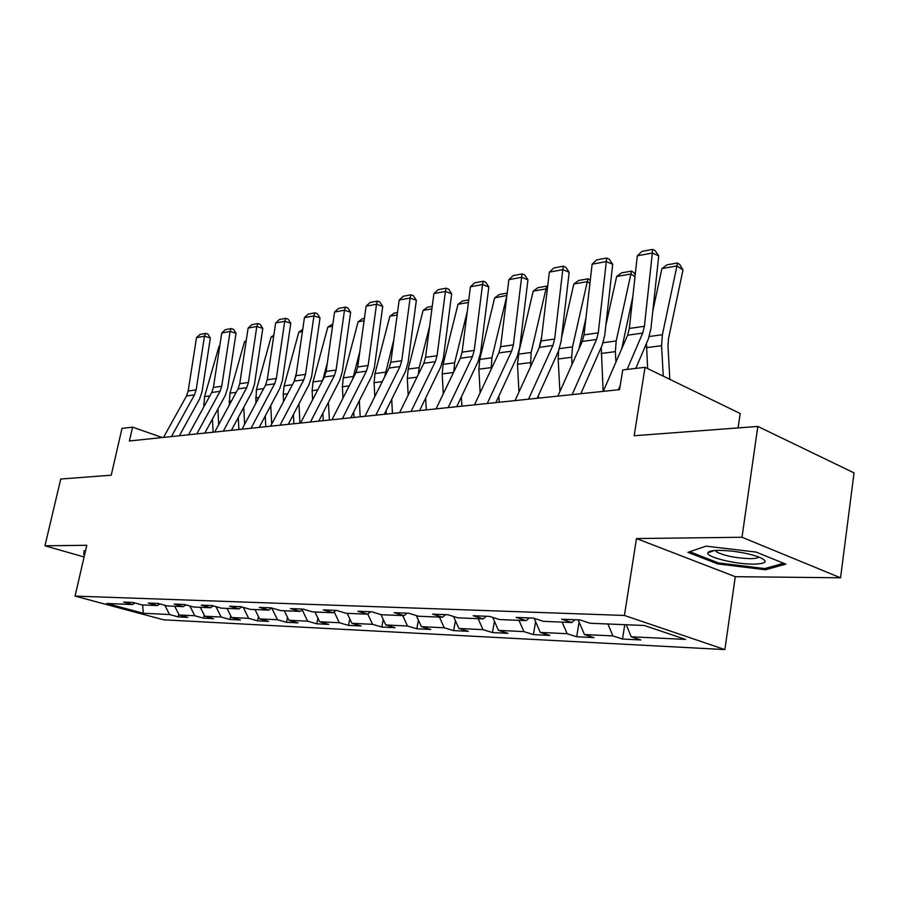 <?xml version="1.0" encoding="UTF-8"?>
<svg xmlns="http://www.w3.org/2000/svg" width="899" height="899" viewBox="0 0 899 899"><rect width="100%" height="100%" fill="white"/><g stroke="black" fill="none" stroke-linecap="round" stroke-linejoin="round"><path stroke-width="1.35" d="M738.101 427.924L740.192 413.506L645.055 367.32L622.76 369.927L619.557 389.649L129.411 440.982L132.569 427.149L121.994 428.373L111.24 475.211L60.739 479.021L44.95 545.805L84.09 556.975M840.554 577.787L854.05 472.896L757.823 426.429L742.012 537.265L636.47 538.557L624.412 615.455L724.875 649.584L735.281 576.686L840.554 577.787L742.012 537.265M624.412 615.455L75.055 596.104L163.685 619.827L724.875 649.584M143.256 613.264L169.551 614.534L178.227 616.883L187.835 617.366L179.115 614.995L194.768 615.748L203.534 618.141L213.569 618.647L204.77 616.231L221.109 617.017L229.964 619.467L240.449 619.984L231.56 617.523L248.652 618.343L257.597 620.838L268.554 621.389L259.575 618.872L277.465 619.737L286.489 622.288L297.962 622.85L288.905 620.288L307.649 621.187L316.763 623.794L328.787 624.389L319.651 621.771L339.305 622.715L348.497 625.378L361.117 626.007L351.902 623.322L372.546 624.322L381.805 627.03L395.066 627.693L385.772 624.962L407.483 626.007L416.81 628.783L430.756 629.48L421.395 626.67L444.252 627.772L453.658 630.615L468.334 631.345L458.917 628.48L483.01 629.648L492.472 632.548L507.957 633.323L498.473 630.39L523.915 631.615L533.422 634.593L549.783 635.413L540.254 632.402L567.145 633.705L576.697 636.75L594.003 637.616L584.44 634.537L612.916 635.908L622.501 639.032L640.841 639.953L631.244 636.795L685.521 639.403L644.291 625.479L590.115 623.265L579.945 619.917L561.684 619.209L571.831 622.513L543.457 621.355L533.343 618.096L516.138 617.422L526.241 620.647L499.473 619.557L489.416 616.377L473.189 615.748L483.224 618.883L457.939 617.849L447.949 614.759L432.61 614.163L442.578 617.22L418.653 616.242L408.73 613.23L394.212 612.669L404.101 615.646L381.434 614.725L371.602 611.781L357.836 611.241L367.646 614.163L346.137 613.275L336.383 610.41L323.325 609.893L333.035 612.747L312.605 611.904L302.941 609.095L290.523 608.612L300.154 611.399L280.713 610.601L271.138 607.859L259.317 607.398L268.857 610.118L250.338 609.365L240.865 606.679L229.605 606.241L239.033 608.893L221.379 608.174L212.007 605.544L201.252 605.128L210.602 607.735L193.734 607.05L184.464 604.476L174.204 604.072L183.441 606.623L167.326 605.96L158.145 603.443L148.335 603.06L157.482 605.566L142.076 604.926L132.985 602.465L123.601 602.094L132.647 604.544L106.779 603.487L143.256 613.264L142.671 604.96M574.899 619.714L571.831 622.513M612.916 635.908L607.915 623.985M584.44 634.537L578.192 619.849M529.286 617.939L526.241 620.647M567.145 633.705L562.178 622.119M540.254 632.402L534.152 618.355M486.258 616.253L483.224 618.883M523.915 631.615L518.981 620.355M498.473 630.39L492.742 617.433M445.601 614.669L442.578 617.22M483.01 629.648L478.122 618.681M458.917 628.48L453.512 616.489M407.112 613.163L404.101 615.646M444.252 627.772L439.42 617.096M421.395 626.67L416.304 615.534M370.635 611.747L367.646 614.163M407.483 626.007L402.696 615.59M385.772 624.962L380.951 614.579M336.001 610.387L333.035 612.747M372.546 624.322L367.758 614.062M351.902 623.322L347.194 613.32M303.053 609.129L300.154 611.399M339.305 622.715L334.17 611.848M319.651 621.771L314.987 612.005M271.622 607.994L268.857 610.118M307.649 621.187L302.199 609.803M288.905 620.288L284.309 610.747M241.674 606.904L239.033 608.893M277.465 619.737L271.79 608.05M259.575 618.872L255.024 609.556M213.119 605.859L210.602 607.735M248.652 618.343L243.258 607.353M231.56 617.523L227.054 608.409M185.846 604.858L183.441 606.623M221.109 617.017L215.974 606.656M204.77 616.231L200.308 607.308M159.786 603.892L157.482 605.566M194.768 615.748L189.869 605.971M179.115 614.995L174.721 606.263M134.85 602.971L132.647 604.544M169.551 614.534L164.865 605.285M645.055 367.32L634.155 435.757L757.823 426.429M75.055 596.104L86.787 545.288L44.95 545.805M162.337 437.532L132.569 427.149M631.244 636.795L626.232 624.738M178.227 616.883L178.777 614.32M203.534 618.141L204.197 615.085M229.964 619.467L230.728 615.837M257.597 620.838L258.463 616.602M286.489 622.288L287.489 617.343M316.763 623.794L317.886 618.085M348.497 625.378L349.767 618.793M381.805 627.03L383.232 619.49M416.81 628.783L418.406 620.13M453.658 630.615L455.422 620.726M492.472 632.548L494.439 621.254M533.422 634.593L535.602 621.681M576.697 636.75L579.102 621.996M622.501 639.032L624.76 624.681M85.495 550.862L84.079 550.671L83.764 554.548L84.596 554.784M636.47 538.557L735.281 576.686M756.081 552.076L706.063 546.143L687.937 552.334L717.672 563.909L765.521 569.764L785.771 564.123L756.081 552.076M84.641 550.75L83.764 554.548M765.723 568.303L765.521 569.764M717.851 562.707L717.672 563.909M163.494 437.42L186.498 395.976L188.172 391.009L196.499 337.676L204.489 336.192L205.601 333.372L207.95 334.113L210.355 338.024L202.073 391.571L199.567 399.055L179.351 435.757M210.355 338.024L204.489 336.192L196.151 389.874L194.465 394.875L171.406 436.588M196.499 337.676L200.005 334.428L205.601 333.372M218.671 424.676L217.895 409.045M212.456 419.046L213.108 432.217M219.761 346.048L219.064 346.171L204.567 396.616L203.781 406.977M219.064 346.171L219.828 345.621M84.742 554.132L85 550.795M718.93 550.345C712.008 550.435 708.311 551.289 707.839 552.907C706.164 557.11 735.607 564.302 753.598 564.145C767.645 563.673 768.892 561.1 757.351 556.436C745.237 552.638 732.427 550.604 718.93 550.345M715.334 550.469L716.66 551.941C724.504 555.84 735.629 558.077 750.013 558.661C755.07 558.639 757.981 558.054 758.734 556.931M783.658 563.268L764.746 568.573L718.357 562.909L689.702 551.728M188.532 434.79L211.726 392.492L213.411 387.435L221.761 332.978L230.088 331.439L231.178 328.573L233.538 329.326L236.021 333.315L227.705 387.997L225.188 395.627L204.815 433.082M236.021 333.315L230.088 331.439L221.727 386.255L220.03 391.346L196.791 433.925M221.761 332.978L225.346 329.663L231.178 328.573M214.681 432.059L238.044 388.874L239.741 383.693L248.124 328.09L256.822 326.472L257.867 323.561L260.249 324.337L262.8 328.405L254.473 384.255L251.934 392.054L231.414 430.306M262.8 328.405L256.822 326.472L248.427 382.468L246.731 387.671L223.3 431.149M248.124 328.09L251.776 324.708L257.867 323.561M244.607 424.317L243.753 407.292M238.28 417.496L238.887 429.52M246.112 341.429L244.528 341.71L229.953 393.189L229.245 405.134M244.528 341.71L246.259 340.463M271.689 424.126L270.756 405.561M265.239 415.979L265.778 426.699M273.644 336.608L271.105 337.058L256.44 389.604L255.81 403.325M271.105 337.058L273.869 335.057M242.011 429.194L265.542 385.075L267.261 379.794L275.656 322.977L284.736 321.291L285.747 318.325L288.152 319.123L290.77 323.28L282.432 380.344L279.881 388.312L259.204 427.396M290.77 323.28L284.736 321.291L276.341 378.501L274.622 383.828L251.035 428.25M275.656 322.977L279.375 319.516L285.747 318.325M270.599 426.193L294.31 381.109L296.029 375.715L304.435 317.628L313.942 315.864L314.897 312.841L317.325 313.672L320.022 317.92L311.672 376.265L309.11 384.401L288.298 424.339M320.022 317.92L313.942 315.864L305.525 374.366L303.806 379.805L280.05 425.205M304.435 317.628L308.233 314.099L314.897 312.841M300.558 423.058L324.415 376.962L326.135 371.444L334.552 312.032L344.497 310.189L345.407 307.11L347.857 307.964L350.632 312.313L342.283 371.984L339.71 380.311L318.774 421.148M350.632 312.313L344.497 310.189L336.091 370.028L334.361 375.591L310.458 422.024M334.552 312.032L338.44 308.424L345.407 307.11M299.94 423.126L298.962 403.876M296.434 372.916L294.074 381.569M293.411 414.529L293.883 423.755M302.412 331.562L298.828 332.192L284.106 385.862L283.207 394.369L283.567 401.538M298.828 332.192L302.738 329.371M329.371 420.047L328.461 402.258M327.36 362.78L322.651 380.378M322.876 413.147L323.269 420.687M332.529 326.292L327.809 327.112L313.021 381.951L312.122 390.649L312.594 399.808M327.809 327.112L332.866 323.955M360.173 416.821L359.342 400.718M359.802 351.7L352.756 378.906M353.734 411.854L354.026 417.462M364.084 320.763L358.117 321.808L343.283 377.861L342.384 386.761L342.969 398.145M358.117 321.808L362.331 318.74L364.41 318.381M392.447 413.439L391.717 399.291M393.852 339.552L384.637 376.883M386.076 410.697L386.244 414.091M397.167 314.965L389.851 316.246L374.973 373.579L374.074 382.682L374.793 396.583M389.851 316.246L394.144 313.122L397.493 312.526M426.295 409.888L425.677 398.01M429.643 326.202L419.192 367.601L418.271 374.557M420.013 409.686L420.058 410.551M431.913 308.874L423.103 310.425L408.202 369.084L407.314 378.4L408.18 395.133M423.103 310.425L427.497 307.211L432.239 306.379M461.839 406.168L461.356 396.92M467.289 311.47L454.636 362.803L453.748 372.006M468.435 302.48L458.007 304.3L443.083 364.365L442.207 373.917L443.252 393.863M458.007 304.3L462.479 301.03L468.761 299.918M499.215 402.258L498.878 396.054M506.867 295.793L491.91 357.768L491.135 369.365M506.912 295.434L494.664 297.884L479.751 359.409L478.886 369.197L480.133 392.796M494.664 297.884L499.248 294.524L507.205 293.108M538.557 398.133L538.411 395.504M539.018 348.25L541.67 336.844M547.277 289.658L546.008 288.882L531.152 352.464L530.511 366.792M519.026 351.307L517.487 364.23L518.959 391.998M533.219 291.13L537.905 287.68L546.862 286.096L546.008 288.882L533.219 291.13L519.217 350.52M546.862 286.096L547.648 286.579M578.99 348.812L585.968 317.92M589.935 283.297L587.317 281.645L572.517 346.868L571.674 357.263L572.056 364.353M558.594 350.868L558.167 358.993L559.908 391.559M573.843 284.005L578.63 280.477L588.058 278.802L587.317 281.645L573.843 284.005L561.538 337.698M588.058 278.802L590.283 280.207M331.956 419.777L355.959 372.613L357.69 366.972L366.095 306.177L376.535 304.244L377.378 301.109L379.839 301.985L382.716 306.435L374.377 367.5L371.781 376.018L350.734 417.81M382.716 306.435L376.535 304.244L368.129 365.488L366.387 371.175L342.35 418.687M366.095 306.177L370.073 302.48L377.378 301.109M364.927 416.316L389.053 368.051L390.795 362.275L399.178 300.041L410.124 298.007L410.91 294.805L413.394 295.715L416.349 300.266L408.045 362.803L405.449 371.523L384.3 414.293M416.349 300.266L410.124 298.007L401.741 360.724L400.01 366.545L375.838 415.181M399.178 300.041L403.235 296.243L410.91 294.805M399.572 412.686L423.811 363.263L425.553 357.341L433.914 293.591L445.421 291.445L446.118 288.186L448.623 289.13L451.691 293.793L443.409 357.858L440.813 366.792L419.575 410.596M451.691 293.793L445.421 291.445L437.071 355.712L435.33 361.679L411.057 411.484M433.914 293.591L438.071 289.703L446.118 288.186M436.049 408.876L460.367 358.229L462.108 352.161L470.424 286.803L482.527 284.556L483.156 281.23L485.674 282.207L488.831 286.983L480.605 352.666L478.01 361.814L456.703 406.708M488.831 286.983L482.527 284.556L474.223 350.441L472.481 356.555L448.14 407.607M470.424 286.803L474.683 282.825L483.156 281.23M474.47 404.842L498.855 352.925L500.597 346.699L508.856 279.668L521.611 277.308L522.139 273.914L524.668 274.925L527.949 279.814L519.779 347.194L517.183 356.577L495.843 402.606M527.949 279.814L521.611 277.308L513.374 344.89L511.621 351.161L487.224 403.516M508.856 279.668L513.217 275.588L522.139 273.914M515.026 400.606L539.434 347.329L541.176 340.946L549.368 272.15L562.808 269.655L563.235 266.194L565.786 267.239L569.179 272.262L561.1 341.418L558.504 351.048L537.153 398.279M569.179 272.262L562.808 269.655L554.661 339.035L552.919 345.474L528.5 399.19M549.368 272.15L553.818 267.958L563.235 266.194M557.874 396.111L582.294 341.418L584.024 334.866L592.115 264.205L606.319 261.575L606.634 258.035L609.185 259.126L612.702 264.284L604.735 335.316L602.161 345.216L580.821 393.706M612.702 264.284L606.319 261.575L598.273 332.844L596.543 339.462L572.135 394.616M592.115 264.205L596.689 259.901L606.634 258.035M621.782 348.621L632.84 296.546M635.009 276.678L630.907 274.015L616.197 340.957L615.365 351.644L615.939 362.095M601.229 347.317L603.15 391.368M616.669 276.499L621.569 272.88L631.536 271.116L630.907 274.015L616.669 276.499L605.892 325.067M631.536 271.116L633.93 272.678L635.211 274.914M603.24 391.357L627.614 335.181L629.334 328.438L637.301 255.822L652.337 253.024L652.517 249.416L655.068 250.551L658.731 255.844L650.898 328.865L648.336 339.035L635.795 368.399M658.731 255.844L652.337 253.024L644.414 326.303L642.695 333.102L627.097 369.422M618.355 389.784L620.254 385.345M637.301 255.822L641.987 251.394L652.517 249.416M669.822 379.344L667.991 345.857L668.519 338.563L682.97 269.981L676.958 265.935L662.383 334.72L661.574 345.699L663.248 376.153M646.448 343.44L647.628 368.568M661.911 268.576L666.934 264.857L677.464 262.991L676.958 265.935L661.911 268.576L652.82 310.998M677.464 262.991L679.869 264.609L682.97 269.981M186.498 395.976L194.465 394.875M188.172 391.009L196.151 389.874M209.849 395.897L204.567 396.616M205.197 404.404L203.668 404.606M211.726 392.492L220.03 391.346M213.411 387.435L221.727 386.255M238.044 388.874L246.731 387.671M239.741 383.693L248.427 382.468M236.167 392.346L229.953 393.189M231.47 401.021L229.054 401.336M263.654 388.626L256.44 389.604M258.923 397.493L255.541 397.931M265.542 385.075L274.622 383.828M267.261 379.794L276.341 378.501M294.31 381.109L303.806 379.805M296.029 375.715L305.525 374.366M324.415 376.962L334.361 375.591M326.135 371.444L336.091 370.028M292.4 384.738L284.106 385.862M287.635 393.796L283.207 394.369M322.494 380.67L313.021 381.951M317.695 389.93L312.122 390.649M353.273 376.512L343.283 377.861M349.205 385.873L342.384 386.761M385.446 372.164L374.973 373.579M382.266 381.626L374.074 382.682M419.192 367.601L408.202 369.084M417.001 377.153L407.314 378.4M454.636 362.803L443.083 364.365M453.534 372.456L442.207 373.917M491.91 357.768L479.751 359.409M491.045 367.635L478.886 369.197M531.152 352.464L518.341 354.195M530.298 362.589L517.487 364.23M572.517 346.868L559.47 348.632M571.674 357.263L558.167 358.993M355.959 372.613L366.387 371.175M357.69 366.972L368.129 365.488M389.053 368.051L400.01 366.545M390.795 362.275L401.741 360.724M423.811 363.263L435.33 361.679M425.553 357.341L437.071 355.712M460.367 358.229L472.481 356.555M462.108 352.161L474.223 350.441M498.855 352.925L511.621 351.161M500.597 346.699L513.374 344.89M539.434 347.329L552.919 345.474M541.176 340.946L554.661 339.035M582.294 341.418L596.543 339.462M584.024 334.866L598.273 332.844M616.197 340.957L603.117 342.733M615.365 351.644L601.105 353.476M627.614 335.181L642.695 333.102M629.334 328.438L644.414 326.303M662.383 334.72L649.292 336.484M661.574 345.699L646.482 347.643M714.177 550.559L707.839 552.907M716.885 550.39L716.66 551.941"/></g></svg>
